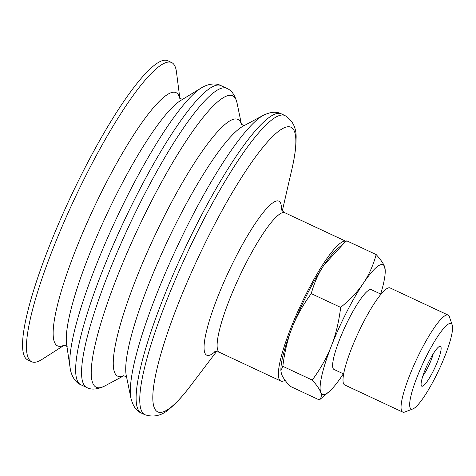 <?xml version="1.0" encoding="UTF-8"?>
<svg xmlns="http://www.w3.org/2000/svg" width="476" height="476" viewBox="0 0 476 476"><rect width="100%" height="100%" fill="white"/><g stroke="black" fill="none" stroke-linecap="round" stroke-linejoin="round"><path stroke-width="0.71" d="M433.208 353.852A16.517 3.017 -64.9 0 1 422.938 375.808M440.954 346.945A22.021 4.028 115.1 0 0 439.604 346.338A22.021 4.028 115.1 0 0 427.466 364.545A22.021 4.028 115.1 0 0 421.272 385.536A22.021 4.028 115.1 0 0 432.987 371.595A22.021 4.028 115.1 0 0 440.954 346.945M452.182 324.906A47.16 8.622 -64.9 0 1 452.2 324.959A47.16 8.622 -64.9 0 1 438.926 369.906A47.16 8.622 -64.9 0 1 412.936 408.902A47.16 8.622 -64.9 0 1 410.05 407.599A47.16 8.622 -64.9 0 1 427.061 354.906A47.16 8.622 -64.9 0 1 452.182 324.906M412.936 408.902L404.773 412.026A53.556 9.794 -64.9 0 1 402.726 412.103A53.556 9.794 -64.9 0 1 401.494 410.544A53.556 9.794 -64.9 0 1 418.654 355.036A53.556 9.794 -64.9 0 1 448.112 315.076A53.556 9.794 -64.9 0 1 449.344 316.635A53.556 9.794 -64.9 0 1 449.362 316.695L452.2 324.959M402.726 412.103L344.689 384.953A53.556 9.794 -64.9 0 1 343.452 383.394A53.556 9.794 -64.9 0 1 360.612 327.887A53.556 9.794 -64.9 0 1 390.07 287.926L448.112 315.076M280.876 370.762L280.894 369.263A71.573 13.084 -64.9 0 1 292.133 327.678C287.706 338.888 284.606 351.764 282.827 366.312L280.876 370.762L281.477 373.957C282.536 377.016 285.356 381.092 289.932 386.191L319.348 399.953C321.383 397.942 321.83 395.395 320.699 392.307A71.573 13.084 115.1 0 0 328.981 391.76A71.573 13.084 115.1 0 0 342.012 375.844A71.573 13.084 115.1 0 0 343.351 373.827M380.675 294.037A71.573 13.084 115.1 0 0 385.227 271.51A71.573 13.084 115.1 0 0 384.644 266.81A71.573 13.084 115.1 0 0 363.325 283.279C368.846 275.14 373.136 265.572 376.189 254.577L346.772 240.82L344.243 242.939L324.102 264.93A71.573 13.084 -64.9 0 1 337.139 249.013L344.243 242.939M311.245 293.627C302.861 305.086 296.488 316.433 292.133 327.678A71.573 13.084 -64.9 0 1 324.102 264.93C318.581 273.069 314.297 282.637 311.245 293.627L340.661 307.389C350.318 299.487 357.875 291.449 363.325 283.279A71.573 13.084 115.1 0 0 331.355 346.022A71.573 13.084 115.1 0 0 320.699 392.307C319.634 389.255 316.82 385.173 312.244 380.074C320.634 368.614 327 357.268 331.355 346.022C335.782 334.812 338.882 321.937 340.661 307.389M343.672 373.975L334.009 369.453A44.042 8.05 -64.9 0 1 332.998 368.174A44.042 8.05 -64.9 0 1 347.105 322.526A44.042 8.05 -64.9 0 1 371.334 289.664L380.99 294.186M328.981 391.76L319.348 399.953M376.189 254.577C380.758 259.682 383.579 263.758 384.644 266.81L385.227 271.51M312.244 380.074L282.827 366.312M64.522 345.058L41.977 359.44A165.166 30.196 -64.9 0 1 31.666 361.748A165.166 30.196 -64.9 0 1 27.864 356.946A165.166 30.196 -64.9 0 1 80.783 185.771A165.166 30.196 -64.9 0 1 171.622 62.534A165.166 30.196 -64.9 0 1 175.424 67.342A165.166 30.196 -64.9 0 1 176.459 71.93L179.869 98.455M31.666 361.748L27.745 359.915A165.166 30.196 -64.9 0 1 23.943 355.108A165.166 30.196 -64.9 0 1 76.862 183.938A165.166 30.196 -64.9 0 1 167.701 60.702L171.622 62.534M285.076 380.276A77.076 14.09 -64.9 0 1 280.792 381.032A77.076 14.09 -64.9 0 1 279.019 378.789A77.076 14.09 -64.9 0 1 303.682 298.964A77.076 14.09 -64.9 0 1 346.082 241.386L284.85 212.748C282.47 211.177 281.227 209.892 281.126 208.887M216.461 351.639L190.537 385.816A157.187 28.738 -64.9 0 1 154.135 407.349A157.187 28.738 -64.9 0 1 210.838 231.729A157.187 28.738 -64.9 0 1 294.567 131.733A157.187 28.738 -64.9 0 1 291.925 169.051L282.31 210.862M214.974 351.758A85.049 15.547 -64.9 0 1 204.775 352.722A85.049 15.547 -64.9 0 1 235.459 257.695A85.049 15.547 -64.9 0 1 280.763 203.591A85.049 15.547 -64.9 0 1 281.453 209.642M190.537 385.816C183.308 395.395 176.578 402.809 170.349 408.057C162.578 415.471 154.111 417.696 144.948 414.733A165.166 30.196 -64.9 0 1 141.146 409.931A165.166 30.196 -64.9 0 1 200.729 225.398A165.166 30.196 -64.9 0 1 284.904 115.525C293.049 120.66 296.768 128.585 296.06 139.301C296.024 147.447 294.65 157.366 291.925 169.051M144.948 414.733L141.312 413.037A165.166 30.196 -64.9 0 1 137.51 408.229A165.166 30.196 -64.9 0 1 197.088 223.702A165.166 30.196 -64.9 0 1 281.268 113.823L284.904 115.525M141.312 413.037C136.487 411.133 133.048 406.26 130.995 398.43A160.93 29.423 -64.9 0 1 189.728 221.102A160.93 29.423 -64.9 0 1 263.442 115.263C270.606 111.824 276.544 111.342 281.268 113.823M130.995 398.43L126.307 375.707A141.788 25.924 -64.9 0 1 178.054 219.478A141.788 25.924 -64.9 0 1 242.998 126.229L263.442 115.263M123.909 375.659A141.788 25.924 -64.9 0 1 114.448 372.059A141.788 25.924 -64.9 0 1 165.594 213.653A141.788 25.924 -64.9 0 1 241.124 123.451A141.788 25.924 -64.9 0 1 241.427 124.42M123.998 375.665L104.583 386.078A160.93 29.423 -64.9 0 1 92.576 382.615A160.93 29.423 -64.9 0 1 150.63 202.812A160.93 29.423 -64.9 0 1 236.352 100.436A160.93 29.423 -64.9 0 1 237.03 102.911L241.481 124.486M104.583 386.078C97.253 389.523 91.315 390.005 86.757 387.518A165.166 30.196 -64.9 0 1 82.955 382.71A165.166 30.196 -64.9 0 1 142.538 198.183A165.166 30.196 -64.9 0 1 226.713 88.304C231.538 90.208 234.977 95.081 237.03 102.911M86.757 387.518L80.837 384.751A165.166 30.196 -64.9 0 1 77.035 379.943A165.166 30.196 -64.9 0 1 136.618 195.416A165.166 30.196 -64.9 0 1 220.793 85.537L226.713 88.304M80.837 384.751C76.344 383.103 71.43 377.075 70.18 368.216A160.466 29.339 -64.9 0 1 128.99 192.786A160.466 29.339 -64.9 0 1 201.277 87.953C208.72 83.324 216.455 83.074 220.793 85.537M70.18 368.216L66.622 344.44A139.694 25.537 -64.9 0 1 117.822 191.721A139.694 25.537 -64.9 0 1 180.743 100.46L201.277 87.953M64.343 345.046A139.837 25.567 -64.9 0 1 54.329 341.822A139.837 25.567 -64.9 0 1 104.774 185.592A139.837 25.567 -64.9 0 1 179.256 96.634A139.837 25.567 -64.9 0 1 179.75 98.324M280.792 381.032L219.543 352.377A77.076 14.09 -64.9 0 1 217.764 350.14A77.076 14.09 -64.9 0 1 245.568 264.025A77.076 14.09 -64.9 0 1 284.85 212.748M126.723 377.093L123.695 375.677M244.331 125.664L241.302 124.248M67.158 346.528L64.016 345.064M182.689 99.532L179.553 98.062M219.543 352.377C216.812 351.556 215.027 351.425 214.188 351.996"/></g></svg>
